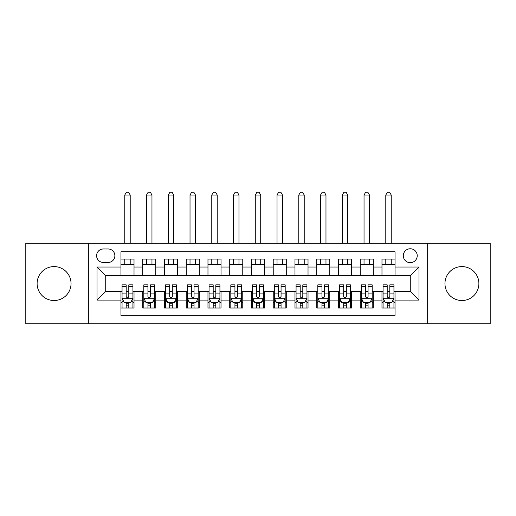 <?xml version="1.0" encoding="UTF-8"?>
<svg xmlns="http://www.w3.org/2000/svg" width="516" height="516" viewBox="0 0 516 516"><rect width="100%" height="100%" fill="white"/><g stroke="black" fill="none" stroke-linecap="round" stroke-linejoin="round"><path stroke-width="0.77" d="M461.923 266.591A16.963 16.963 0 0 0 444.953 283.561A16.963 16.963 0 0 0 461.923 300.525A16.963 16.963 0 0 0 478.887 283.561A16.963 16.963 0 0 0 461.923 266.591M54.077 266.591A16.963 16.963 0 0 0 37.113 283.561A16.963 16.963 0 0 0 54.077 300.525A16.963 16.963 0 0 0 71.047 283.561A16.963 16.963 0 0 0 54.077 266.591M410.265 248.757A6.96 6.96 0 0 0 403.299 255.717A6.96 6.96 0 0 0 410.265 262.676A6.96 6.96 0 0 0 417.225 255.717A6.96 6.96 0 0 0 410.265 248.757M427.661 323.796L490.2 323.796L490.2 243.32L427.661 243.32L427.661 323.796L88.339 323.796L88.339 243.32L25.8 243.32L25.8 323.796L88.339 323.796M395.037 259.09L381.982 259.09L381.982 267.03L373.287 267.03L373.287 275.725L381.982 275.725L381.982 267.03M373.287 267.03L373.287 259.09L360.233 259.09L360.233 267.03L351.531 267.03L351.531 275.725L360.233 275.725L360.233 267.03M351.531 267.03L351.531 259.09L338.483 259.09L338.483 267.03L329.782 267.03L329.782 275.725L338.483 275.725L338.483 267.03M329.782 267.03L329.782 259.09L316.727 259.09L316.727 267.03L308.026 267.03L308.026 275.725L316.727 275.725L316.727 267.03M308.026 267.03L308.026 259.09L294.978 259.09L294.978 267.03L286.277 267.03L286.277 275.725L294.978 275.725L294.978 267.03M286.277 267.03L286.277 259.09L273.228 259.09L273.228 267.03L264.527 267.03L264.527 275.725L273.228 275.725L273.228 267.03M264.527 267.03L264.527 259.09L251.473 259.09L251.473 267.03L242.772 267.03L242.772 275.725L251.473 275.725L251.473 267.03M242.772 267.03L242.772 259.09L229.723 259.09L229.723 267.03L221.022 267.03L221.022 275.725L229.723 275.725L229.723 267.03M221.022 267.03L221.022 259.09L207.974 259.09L207.974 267.03L199.273 267.03L199.273 275.725L207.974 275.725L207.974 267.03M199.273 267.03L199.273 259.09L186.218 259.09L186.218 267.03L177.517 267.03L177.517 275.725L186.218 275.725L186.218 267.03M177.517 267.03L177.517 259.09L164.469 259.09L164.469 267.03L155.768 267.03L155.768 275.725L164.469 275.725L164.469 267.03M155.768 267.03L155.768 259.09L142.713 259.09L142.713 275.725L134.018 275.725L134.018 259.09L120.963 259.09M120.963 308.026L134.018 308.026L134.018 291.392L142.713 291.392L142.713 308.026L155.768 308.026L155.768 291.392L164.469 291.392L164.469 300.093L155.768 300.093M164.469 300.093L164.469 308.026L177.517 308.026L177.517 291.392L186.218 291.392L186.218 300.093L177.517 300.093M186.218 300.093L186.218 308.026L199.273 308.026L199.273 291.392L207.974 291.392L207.974 300.093L199.273 300.093M207.974 300.093L207.974 308.026L221.022 308.026L221.022 291.392L229.723 291.392L229.723 300.093L221.022 300.093M229.723 300.093L229.723 308.026L242.772 308.026L242.772 291.392L251.473 291.392L251.473 300.093L242.772 300.093M251.473 300.093L251.473 308.026L264.527 308.026L264.527 291.392L273.228 291.392L273.228 300.093L264.527 300.093M273.228 300.093L273.228 308.026L286.277 308.026L286.277 291.392L294.978 291.392L294.978 300.093L286.277 300.093M294.978 300.093L294.978 308.026L308.026 308.026L308.026 291.392L316.727 291.392L316.727 300.093L308.026 300.093M316.727 300.093L316.727 308.026L329.782 308.026L329.782 291.392L338.483 291.392L338.483 300.093L329.782 300.093M338.483 300.093L338.483 308.026L351.531 308.026L351.531 291.392L360.233 291.392L360.233 300.093L351.531 300.093M360.233 300.093L360.233 308.026L373.287 308.026L373.287 291.392L381.982 291.392L381.982 300.093L373.287 300.093M103.342 262.457L108.128 262.457A6.74 6.74 0 0 0 114.874 255.717A6.74 6.74 0 0 0 108.128 248.97L103.342 248.97A6.74 6.74 0 0 0 96.602 255.717A6.74 6.74 0 0 0 103.342 262.457M427.661 243.32L88.339 243.32M395.037 267.03L395.037 251.802L120.963 251.802L120.963 275.725L105.735 275.725L105.735 291.392L120.963 291.392L120.963 315.315L395.037 315.315L395.037 291.392L410.265 291.392L410.265 275.725L395.037 275.725L395.037 267.03L418.966 267.03L418.966 300.093L395.037 300.093M120.963 300.093L97.034 300.093L97.034 267.03L120.963 267.03M381.982 300.093L381.982 308.026L395.037 308.026M120.963 264.527L134.018 264.527M120.963 275.512L134.018 275.512M120.963 291.605L122.053 291.605M126.181 291.605L128.794 291.605M132.928 291.605L134.018 291.605M120.963 302.589L122.053 302.589M126.181 302.589L128.794 302.589M132.928 302.589L134.018 302.589M142.713 275.512L155.768 275.512M142.713 264.527L155.768 264.527M142.713 291.605L143.803 291.605M147.937 291.605L150.549 291.605M154.677 291.605L155.768 291.605M142.713 302.589L143.803 302.589M147.937 302.589L150.549 302.589M154.677 302.589L155.768 302.589M164.469 291.605L165.552 291.605M169.687 291.605L172.299 291.605M176.433 291.605L177.517 291.605M164.469 302.589L165.552 302.589M169.687 302.589L172.299 302.589M176.433 302.589L177.517 302.589M164.469 264.527L177.517 264.527M164.469 275.512L177.517 275.512M186.218 291.605L187.308 291.605M191.442 291.605L194.048 291.605M198.183 291.605L199.273 291.605M186.218 302.589L187.308 302.589M191.442 302.589L194.048 302.589M198.183 302.589L199.273 302.589M186.218 264.527L199.273 264.527M186.218 275.512L199.273 275.512M207.974 291.605L209.057 291.605M213.192 291.605L215.804 291.605M219.932 291.605L221.022 291.605M207.974 302.589L209.057 302.589M213.192 302.589L215.804 302.589M219.932 302.589L221.022 302.589M207.974 264.527L221.022 264.527M207.974 275.512L221.022 275.512M229.723 291.605L230.813 291.605M234.941 291.605L237.554 291.605M241.688 291.605L242.772 291.605M229.723 302.589L230.813 302.589M234.941 302.589L237.554 302.589M241.688 302.589L242.772 302.589M229.723 264.527L242.772 264.527M229.723 275.512L242.772 275.512M251.473 291.605L252.563 291.605M256.697 291.605L259.303 291.605M263.437 291.605L264.527 291.605M251.473 302.589L252.563 302.589M256.697 302.589L259.303 302.589M263.437 302.589L264.527 302.589M251.473 264.527L264.527 264.527M251.473 275.512L264.527 275.512M273.228 291.605L274.312 291.605M278.447 291.605L281.059 291.605M285.187 291.605L286.277 291.605M273.228 302.589L274.312 302.589M278.447 302.589L281.059 302.589M285.187 302.589L286.277 302.589M273.228 264.527L286.277 264.527M273.228 275.512L286.277 275.512M294.978 291.605L296.068 291.605M300.196 291.605L302.808 291.605M306.943 291.605L308.026 291.605M294.978 302.589L296.068 302.589M300.196 302.589L302.808 302.589M306.943 302.589L308.026 302.589M294.978 264.527L308.026 264.527M294.978 275.512L308.026 275.512M316.727 291.605L317.817 291.605M321.952 291.605L324.558 291.605M328.692 291.605L329.782 291.605M316.727 302.589L317.817 302.589M321.952 302.589L324.558 302.589M328.692 302.589L329.782 302.589M316.727 264.527L329.782 264.527M316.727 275.512L329.782 275.512M338.483 291.605L339.567 291.605M343.701 291.605L346.313 291.605M350.448 291.605L351.531 291.605M338.483 302.589L339.567 302.589M343.701 302.589L346.313 302.589M350.448 302.589L351.531 302.589M338.483 264.527L351.531 264.527M338.483 275.512L351.531 275.512M360.233 291.605L361.323 291.605M365.451 291.605L368.063 291.605M372.197 291.605L373.287 291.605M360.233 302.589L361.323 302.589M365.451 302.589L368.063 302.589M372.197 302.589L373.287 302.589M360.233 264.527L373.287 264.527M360.233 275.512L373.287 275.512M381.982 291.605L383.072 291.605M387.206 291.605L389.819 291.605M393.947 291.605L395.037 291.605M381.982 302.589L383.072 302.589M387.206 302.589L389.819 302.589M393.947 302.589L395.037 302.589M381.982 264.527L395.037 264.527M381.982 275.512L395.037 275.512M105.735 275.725L97.034 267.03M105.735 291.392L97.034 300.093M418.966 267.03L410.265 275.725M418.966 300.093L410.265 291.392M126.181 305.201L128.794 305.201M122.053 286.638L126.181 286.638L126.181 284.864L122.053 284.864L122.053 298.132L124.227 302.479L130.754 302.479L132.928 298.132L132.928 284.864L128.794 284.864L128.794 286.638L132.928 286.638M132.928 298.132L132.928 308.026M122.053 298.132L122.053 308.026M128.794 302.479L128.794 308.026M126.181 308.026L126.181 302.479M126.181 286.638L126.181 296.5C127.052 298.177 127.923 298.177 128.794 296.5L128.794 286.638M130.206 264.527L130.206 259.09M130.206 243.32L130.206 195.029L124.769 195.029L124.769 243.32M124.769 264.527L124.769 259.09M124.769 195.029L126.401 192.204L128.574 192.204L130.206 195.029M147.937 305.201L150.549 305.201M143.803 286.638L147.937 286.638L147.937 284.864L143.803 284.864L143.803 298.132L145.976 302.479L152.504 302.479L154.677 298.132L154.677 284.864L150.549 284.864L150.549 286.638L154.677 286.638M154.677 298.132L154.677 308.026M143.803 298.132L143.803 308.026M150.549 302.479L150.549 308.026M147.937 308.026L147.937 302.479M147.937 286.638L147.937 296.5C148.808 298.177 149.672 298.177 150.549 296.5L150.549 286.638M151.962 264.527L151.962 259.09M151.962 243.32L151.962 195.029L146.525 195.029L146.525 243.32M146.525 264.527L146.525 259.09M146.525 195.029L148.156 192.204L150.33 192.204L151.962 195.029M169.687 305.201L172.299 305.201M165.552 286.638L169.687 286.638L169.687 284.864L165.552 284.864L165.552 298.132L167.732 302.479L174.253 302.479L176.433 298.132L176.433 284.864L172.299 284.864L172.299 286.638L176.433 286.638M176.433 298.132L176.433 308.026M165.552 298.132L165.552 308.026M172.299 302.479L172.299 308.026M169.687 308.026L169.687 302.479M169.687 286.638L169.687 296.5C170.557 298.177 171.428 298.177 172.299 296.5L172.299 286.638M173.711 264.527L173.711 259.09M173.711 243.32L173.711 195.029L168.274 195.029L168.274 243.32M168.274 264.527L168.274 259.09M168.274 195.029L169.906 192.204L172.08 192.204L173.711 195.029M191.442 305.201L194.048 305.201M187.308 286.638L191.442 286.638L191.442 284.864L187.308 284.864L187.308 298.132L189.482 302.479L196.009 302.479L198.183 298.132L198.183 284.864L194.048 284.864L194.048 286.638L198.183 286.638M198.183 298.132L198.183 308.026M187.308 298.132L187.308 308.026M194.048 302.479L194.048 308.026M191.442 308.026L191.442 302.479M191.442 286.638L191.442 296.5C192.307 298.177 193.178 298.177 194.048 296.5L194.048 286.638M195.461 264.527L195.461 259.09M195.461 243.32L195.461 195.029L190.023 195.029L190.023 243.32M190.023 264.527L190.023 259.09M190.023 195.029L191.655 192.204L193.835 192.204L195.461 195.029M213.192 305.201L215.804 305.201M209.057 286.638L213.192 286.638L213.192 284.864L209.057 284.864L209.057 298.132L211.231 302.479L217.758 302.479L219.932 298.132L219.932 284.864L215.804 284.864L215.804 286.638L219.932 286.638M219.932 298.132L219.932 308.026M209.057 298.132L209.057 308.026M215.804 302.479L215.804 308.026M213.192 308.026L213.192 302.479M213.192 286.638L213.192 296.5C214.063 298.177 214.933 298.177 215.804 296.5L215.804 286.638M217.217 264.527L217.217 259.09M217.217 243.32L217.217 195.029L211.779 195.029L211.779 243.32M211.779 264.527L211.779 259.09M211.779 195.029L213.411 192.204L215.585 192.204L217.217 195.029M234.941 305.201L237.554 305.201M230.813 286.638L234.941 286.638L234.941 284.864L230.813 284.864L230.813 298.132L232.987 302.479L239.508 302.479L241.688 298.132L241.688 284.864L237.554 284.864L237.554 286.638L241.688 286.638M241.688 298.132L241.688 308.026M230.813 298.132L230.813 308.026M237.554 302.479L237.554 308.026M234.941 308.026L234.941 302.479M234.941 286.638L234.941 296.5C235.812 298.177 236.683 298.177 237.554 296.5L237.554 286.638M238.966 264.527L238.966 259.09M238.966 243.32L238.966 195.029L233.529 195.029L233.529 243.32M233.529 264.527L233.529 259.09M233.529 195.029L235.161 192.204L237.334 192.204L238.966 195.029M256.697 305.201L259.303 305.201M252.563 286.638L256.697 286.638L256.697 284.864L252.563 284.864L252.563 298.132L254.736 302.479L261.264 302.479L263.437 298.132L263.437 284.864L259.303 284.864L259.303 286.638L263.437 286.638M263.437 298.132L263.437 308.026M252.563 298.132L252.563 308.026M259.303 302.479L259.303 308.026M256.697 308.026L256.697 302.479M256.697 286.638L256.697 296.5C257.561 298.177 258.432 298.177 259.303 296.5L259.303 286.638M260.722 264.527L260.722 259.09M260.722 243.32L260.722 195.029L255.278 195.029L255.278 243.32M255.278 264.527L255.278 259.09M255.278 195.029L256.91 192.204L259.09 192.204L260.722 195.029M278.447 305.201L281.059 305.201M274.312 286.638L278.447 286.638L278.447 284.864L274.312 284.864L274.312 298.132L276.492 302.479L283.013 302.479L285.187 298.132L285.187 284.864L281.059 284.864L281.059 286.638L285.187 286.638M285.187 298.132L285.187 308.026M274.312 298.132L274.312 308.026M281.059 302.479L281.059 308.026M278.447 308.026L278.447 302.479M278.447 286.638L278.447 296.5C279.317 298.177 280.188 298.177 281.059 296.5L281.059 286.638M282.471 264.527L282.471 259.09M282.471 243.32L282.471 195.029L277.034 195.029L277.034 243.32M277.034 264.527L277.034 259.09M277.034 195.029L278.666 192.204L280.839 192.204L282.471 195.029M300.196 305.201L302.808 305.201M296.068 286.638L300.196 286.638L300.196 284.864L296.068 284.864L296.068 298.132L298.242 302.479L304.769 302.479L306.943 298.132L306.943 284.864L302.808 284.864L302.808 286.638L306.943 286.638M306.943 298.132L306.943 308.026M296.068 298.132L296.068 308.026M302.808 302.479L302.808 308.026M300.196 308.026L300.196 302.479M300.196 286.638L300.196 296.5C301.067 298.177 301.937 298.177 302.808 296.5L302.808 286.638M304.221 264.527L304.221 259.09M304.221 243.32L304.221 195.029L298.783 195.029L298.783 243.32M298.783 264.527L298.783 259.09M298.783 195.029L300.415 192.204L302.589 192.204L304.221 195.029M321.952 305.201L324.558 305.201M317.817 286.638L321.952 286.638L321.952 284.864L317.817 284.864L317.817 298.132L319.991 302.479L326.518 302.479L328.692 298.132L328.692 284.864L324.558 284.864L324.558 286.638L328.692 286.638M328.692 298.132L328.692 308.026M317.817 298.132L317.817 308.026M324.558 302.479L324.558 308.026M321.952 308.026L321.952 302.479M321.952 286.638L321.952 296.5C322.816 298.177 323.687 298.177 324.558 296.5L324.558 286.638M325.977 264.527L325.977 259.09M325.977 243.32L325.977 195.029L320.539 195.029L320.539 243.32M320.539 264.527L320.539 259.09M320.539 195.029L322.165 192.204L324.345 192.204L325.977 195.029M343.701 305.201L346.313 305.201M339.567 286.638L343.701 286.638L343.701 284.864L339.567 284.864L339.567 298.132L341.747 302.479L348.268 302.479L350.448 298.132L350.448 284.864L346.313 284.864L346.313 286.638L350.448 286.638M350.448 298.132L350.448 308.026M339.567 298.132L339.567 308.026M346.313 302.479L346.313 308.026M343.701 308.026L343.701 302.479M343.701 286.638L343.701 296.5C344.572 298.177 345.443 298.177 346.313 296.5L346.313 286.638M347.726 264.527L347.726 259.09M347.726 243.32L347.726 195.029L342.289 195.029L342.289 243.32M342.289 264.527L342.289 259.09M342.289 195.029L343.92 192.204L346.094 192.204L347.726 195.029M365.451 305.201L368.063 305.201M361.323 286.638L365.451 286.638L365.451 284.864L361.323 284.864L361.323 298.132L363.496 302.479L370.024 302.479L372.197 298.132L372.197 284.864L368.063 284.864L368.063 286.638L372.197 286.638M372.197 298.132L372.197 308.026M361.323 298.132L361.323 308.026M368.063 302.479L368.063 308.026M365.451 308.026L365.451 302.479M365.451 286.638L365.451 296.5C366.321 298.177 367.192 298.177 368.063 296.5L368.063 286.638M369.475 264.527L369.475 259.09M369.475 243.32L369.475 195.029L364.038 195.029L364.038 243.32M364.038 264.527L364.038 259.09M364.038 195.029L365.67 192.204L367.844 192.204L369.475 195.029M387.206 305.201L389.819 305.201M383.072 286.638L387.206 286.638L387.206 284.864L383.072 284.864L383.072 298.132L385.246 302.479L391.773 302.479L393.947 298.132L393.947 284.864L389.819 284.864L389.819 286.638L393.947 286.638M393.947 298.132L393.947 308.026M383.072 298.132L383.072 308.026M389.819 302.479L389.819 308.026M387.206 308.026L387.206 302.479M387.206 286.638L387.206 296.5C388.077 298.177 388.941 298.177 389.819 296.5L389.819 286.638M391.231 264.527L391.231 259.09M391.231 243.32L391.231 195.029L385.794 195.029L385.794 243.32M385.794 264.527L385.794 259.09M385.794 195.029L387.426 192.204L389.599 192.204L391.231 195.029M142.713 300.093L134.018 300.093M142.713 267.03L134.018 267.03M122.105 298.242L132.87 298.242M132.928 301.286L131.348 301.286M123.627 301.286L122.053 301.286M128.794 293.088L132.928 293.088M122.053 293.088L126.181 293.088M126.181 303.814L128.794 303.814M143.861 298.242L154.626 298.242M154.677 301.286L153.104 301.286M145.383 301.286L143.803 301.286M150.549 293.088L154.677 293.088M143.803 293.088L147.937 293.088M147.937 303.814L150.549 303.814M165.61 298.242L176.375 298.242M176.433 301.286L174.853 301.286M167.132 301.286L165.552 301.286M172.299 293.088L176.433 293.088M165.552 293.088L169.687 293.088M169.687 303.814L172.299 303.814M187.36 298.242L198.131 298.242M198.183 301.286L196.609 301.286M188.882 301.286L187.308 301.286M194.048 293.088L198.183 293.088M187.308 293.088L191.442 293.088M191.442 303.814L194.048 303.814M209.115 298.242L219.88 298.242M219.932 301.286L218.358 301.286M210.638 301.286L209.057 301.286M215.804 293.088L219.932 293.088M209.057 293.088L213.192 293.088M213.192 303.814L215.804 303.814M230.865 298.242L241.63 298.242M241.688 301.286L240.108 301.286M232.387 301.286L230.813 301.286M237.554 293.088L241.688 293.088M230.813 293.088L234.941 293.088M234.941 303.814L237.554 303.814M252.614 298.242L263.386 298.242M263.437 301.286L261.864 301.286M254.136 301.286L252.563 301.286M259.303 293.088L263.437 293.088M252.563 293.088L256.697 293.088M256.697 303.814L259.303 303.814M274.37 298.242L285.135 298.242M285.187 301.286L283.613 301.286M275.892 301.286L274.312 301.286M281.059 293.088L285.187 293.088M274.312 293.088L278.447 293.088M278.447 303.814L281.059 303.814M296.12 298.242L306.885 298.242M306.943 301.286L305.362 301.286M297.642 301.286L296.068 301.286M302.808 293.088L306.943 293.088M296.068 293.088L300.196 293.088M300.196 303.814L302.808 303.814M317.869 298.242L328.64 298.242M328.692 301.286L327.118 301.286M319.391 301.286L317.817 301.286M324.558 293.088L328.692 293.088M317.817 293.088L321.952 293.088M321.952 303.814L324.558 303.814M339.625 298.242L350.39 298.242M350.448 301.286L348.868 301.286M341.147 301.286L339.567 301.286M346.313 293.088L350.448 293.088M339.567 293.088L343.701 293.088M343.701 303.814L346.313 303.814M361.374 298.242L372.139 298.242M372.197 301.286L370.617 301.286M362.896 301.286L361.323 301.286M368.063 293.088L372.197 293.088M361.323 293.088L365.451 293.088M365.451 303.814L368.063 303.814M383.13 298.242L393.895 298.242M393.947 301.286L392.373 301.286M384.652 301.286L383.072 301.286M389.819 293.088L393.947 293.088M383.072 293.088L387.206 293.088M387.206 303.814L389.819 303.814"/></g></svg>
